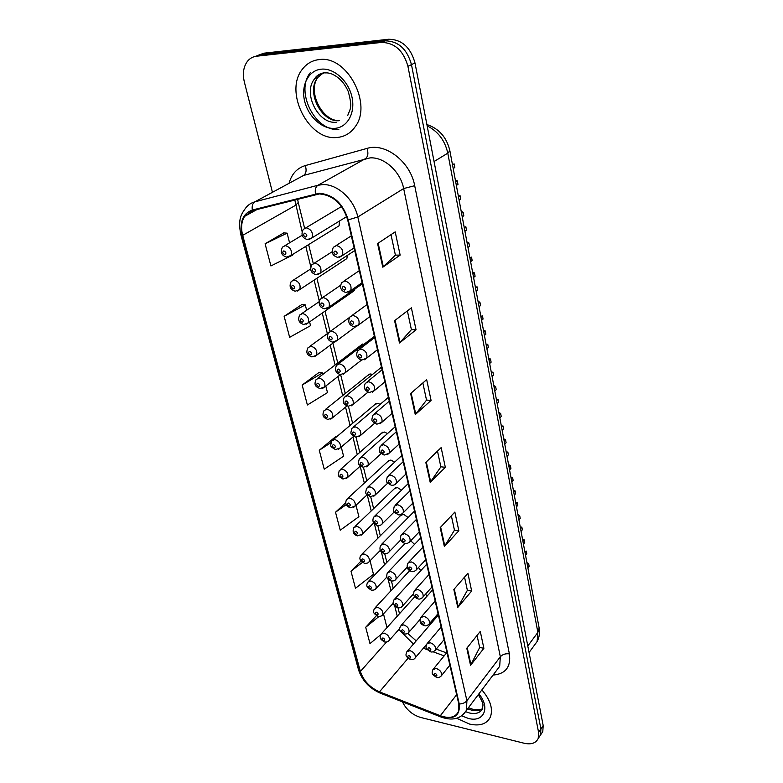<?xml version="1.0" encoding="UTF-8"?>
<svg xmlns="http://www.w3.org/2000/svg" width="783" height="783" viewBox="0 0 783 783"><rect width="100%" height="100%" fill="white"/><g stroke="black" fill="none" stroke-linecap="round" stroke-linejoin="round"><path stroke-width="1.17" d="M380.166 404.312L377.563 403.323L374.607 404.742L376.075 403.499L333.215 439.664M364.32 344.021L360.738 345.391L362.49 344.05L317.878 378.169M372.473 374.46L370.682 373.971L367.746 375.419L369.351 374.127L325.63 409.294M387.546 433.547L384.287 432.01L381.311 433.4L382.662 432.216L340.625 469.32M394.642 462.146L390.864 460.042L387.869 461.422L389.102 460.277L347.867 498.272M401.503 490.138L397.284 487.466L394.28 488.807L395.405 487.721L354.953 526.548M408.139 517.534L403.568 514.274L400.553 515.586M306.016 324.299L308.267 322.831L303.657 324.485C298.852 322.948 297.55 319.787 299.723 314.991L302.6 313.513C307.465 315.079 309.363 318.182 308.267 322.831L354.376 290.601L354.924 289.005M297.325 291.07L299.752 289.573L295.191 291.217C290.248 289.632 288.917 286.392 291.217 281.489L294.056 279.991C299.028 281.557 300.936 284.758 299.752 289.573L346.84 258.586L347.427 255.356M414.569 544.361L410.684 540.769M420.784 570.65L418.504 567.489M426.794 596.44L425.698 593.994M288.398 256.981L291.012 255.464L286.519 257.078C281.42 255.464 280.079 252.146 282.497 247.105L285.286 245.608C290.376 247.174 292.284 250.462 291.012 255.464L339.108 225.788L339.43 221.06M319.033 59.616C312.251 60.418 306.73 63.58 302.473 69.1C283.632 91.758 308.678 140.823 336.69 137.495C344.275 136.937 350.392 133.423 355.032 126.944C372.982 104.374 346.967 54.879 319.033 59.616C312.251 60.418 306.73 63.58 302.473 69.1C283.632 91.758 308.678 140.823 336.69 137.495C344.275 136.937 350.392 133.423 355.032 126.944C372.982 104.374 346.967 54.879 319.033 59.616M456.714 718.285L469.673 724.109C479.979 726.34 486.889 723.962 490.403 716.974C493.212 708.889 490.364 699.865 481.878 689.911C490.364 699.865 493.212 708.889 490.403 716.974C486.889 723.962 479.979 726.34 469.673 724.109L456.714 718.285M319.395 193.91C333.157 195.163 342.582 203.825 347.672 219.886L458.76 703.858L458.388 711.678C455.305 717.512 449.285 718.863 440.34 715.731L379.491 691.849C369.85 687.464 363.469 680.681 360.366 671.491L242.691 235.35C240.773 227.824 241.418 221.491 244.639 216.343L252.586 210.637L319.395 193.91M319.239 193.254L252.332 210.02C242.73 213.632 239.344 222.078 242.192 235.36L359.926 671.393C363.106 680.809 369.645 687.758 379.53 692.25L440.359 716.142C453.983 720.076 460.277 716.024 459.249 703.976L348.229 219.876C343.003 203.404 333.343 194.527 319.239 193.254M310.371 72.604C294.731 91.425 315.559 132.21 338.853 129.322M538.635 737.811L540.515 735.002L540.906 728.953L411.466 64.617C407.052 48.947 398.234 41.019 385.03 40.833L260.377 54.693L255.062 56.464L260.377 54.693L385.03 40.833C398.234 41.019 407.052 48.947 411.466 64.617L540.906 728.953L540.515 735.002L538.635 737.811M477.062 635.434L479.656 647.541L470.544 665.315L483.874 648.304L480.273 631.411L466.785 648.255L470.544 665.315M479.636 647.433L483.874 648.304M464.534 577.12L467.373 590.333L457.791 607.442L471.669 591.008L467.891 573.254L453.837 589.491L457.791 607.442M467.353 590.235L471.669 591.008M451.36 515.772L454.463 530.199L444.362 546.524L458.838 530.747L454.864 512.062L440.193 527.625L444.362 546.524M454.443 530.101L458.838 530.747M391.001 234.655L395.405 255.16L382.789 267.189L400.152 255.121L395.2 231.866L377.582 243.572L382.789 267.189M395.395 255.101L400.152 255.121M407.375 310.9L411.408 329.663L399.496 342.983L416.047 329.8L411.378 307.836L394.583 320.697L399.496 342.983M411.388 329.594L416.047 329.8M422.849 382.946L426.529 400.133L415.274 414.589L431.09 400.426L426.666 379.638L410.635 393.526L415.274 414.589M426.52 400.054L431.09 400.426M437.491 451.145L440.868 466.874L430.21 482.338L445.331 467.314L441.142 447.622L425.815 462.401L430.21 482.338M440.849 466.795L445.331 467.314M402.462 701.862C406.328 709.692 412.377 714.879 420.608 717.443L524.179 743.253C531.265 744.78 535.944 743.175 538.215 738.438L538.596 732.379L407.923 66.32C403.47 50.592 394.622 42.625 381.39 42.429L256.491 56.229C252.86 56.679 249.855 58.353 247.477 61.27C243.444 66.731 242.407 73.661 244.365 82.058L272.445 192.315M361.071 561.019L350.98 571.15L355.472 588.278L373.471 574.282L370.056 560.785M376.408 615.673L365.7 627.281L369.987 643.606L380.744 634.68M319.249 372.277L302.16 385.06L307.386 404.977L327.49 392.616L325.816 385.999M301.993 304.43L284.131 316.322L289.641 337.326L310.538 325.659L309.588 321.901M283.798 232.884L265.094 243.767L270.918 265.956L289.093 256.873M345.724 502.794L335.516 512.219L340.233 530.208L358.898 516.692L355.991 505.231M335.633 436.699L319.268 450.264L324.231 469.183L343.58 456.205L341.261 447.034M336.494 436.904L335.427 436.65M319.268 450.264L330.847 442.689M322.87 374.352L322.498 372.894L319.043 372.238M302.16 385.06L322.498 372.894M306.642 310.254L305.282 304.881L301.788 304.401M284.131 316.322L305.282 304.881M289.573 242.828L287.126 233.158L283.583 232.874M290.307 256.276L292.676 255.092L292.539 254.534M265.094 243.767L287.126 233.158M335.516 512.219L346.272 504.604M350.98 571.15L362.47 562.4M386.978 627.623L383.484 613.852M365.7 627.281L378.972 616.485M540.916 734.395L542.795 731.586L543.187 725.538L414.98 62.934C410.595 47.323 401.816 39.424 388.642 39.248L264.223 53.156L258.928 54.927M452.515 164.9L454.14 163.882L452.457 164.606M455.686 181.871L457.292 180.824L457.967 184.406L456.362 185.454M453.191 168.531L454.815 167.503L454.14 163.882M457.292 180.824L455.315 179.865M458.476 196.748L460.061 195.672L458.398 196.347M461.579 213.328L463.144 212.232L463.8 215.726L462.234 216.832M459.132 200.291L460.727 199.215L460.061 195.672M463.144 212.232L461.187 211.263M464.29 227.863L465.856 226.737L464.202 227.373M467.324 244.071L468.87 242.926L469.506 246.342L467.97 247.497M464.945 231.328L466.502 230.202L465.856 226.737M468.87 242.926L466.932 241.947M469.986 258.273L471.513 257.108L469.878 257.695M472.942 274.119L474.459 272.934L475.085 276.272L473.568 277.466M470.612 261.659L472.149 260.494L471.513 257.108M474.459 272.934L472.541 271.955M475.545 288.017L477.053 286.803L475.418 287.351M478.442 303.51L479.93 302.277L480.547 305.546L479.059 306.789M476.162 291.325L477.669 290.111L477.053 286.803M479.93 302.277L478.031 301.289M480.987 317.095L482.465 315.843L480.85 316.361M483.816 332.256L485.284 330.984L485.881 334.184L484.423 335.457M481.594 320.335L483.062 319.082L482.465 315.843M485.284 330.984L483.395 329.995M486.302 345.548L487.76 344.256L486.155 344.735M489.081 360.376L490.52 359.064L491.098 362.196L489.669 363.508M486.899 348.719L488.347 347.427L487.76 344.256M490.52 359.064L488.651 358.076M491.509 373.383L492.938 372.052L491.352 372.493M494.23 387.898L495.639 386.548L496.216 389.611L494.807 390.962M492.096 376.486L493.515 375.155L492.938 372.052M495.639 386.548L493.789 385.549M496.608 400.632L498.008 399.261L496.432 399.673M499.27 414.833L500.66 413.453L501.218 416.448L499.828 417.838M497.176 403.666L498.575 402.296L498.008 399.261M500.66 413.453L498.82 412.455M501.6 427.293L502.98 425.903L501.404 426.275M504.203 441.211L505.564 439.792L506.112 442.728L504.751 444.147M502.157 430.268L503.528 428.869L502.98 425.903M505.564 439.792L503.743 438.783M506.484 453.406L507.834 451.977L506.278 452.32M509.028 467.03L510.369 465.582L510.908 468.459L509.567 469.908M507.032 456.323L508.382 454.884L507.834 451.977M510.369 465.582L508.568 464.583M511.27 478.981L512.601 477.522L511.054 477.836M513.765 492.321L515.087 490.853L515.606 493.662L514.294 495.15M511.798 481.839L513.129 480.37L512.601 477.522M515.087 490.853L513.296 489.845M515.948 504.037L517.26 502.539L515.723 502.823M518.395 517.103L519.697 515.606L520.215 518.366L518.914 519.873M516.477 506.826L517.778 505.329L517.26 502.539M519.697 515.606L517.925 514.588M520.538 528.574L521.83 527.057L520.303 527.311M522.936 541.386L524.219 539.859L524.718 542.56L523.445 544.097M521.057 531.314L522.339 529.797L521.83 527.057M524.219 539.859L522.467 538.841M525.041 552.632L526.313 551.085L524.796 551.31M527.39 565.179L528.652 563.623L529.142 566.275L527.889 567.841M525.54 555.313L526.812 553.767L526.313 551.085M528.652 563.623L526.91 562.615M289.064 183.31C291.599 174.061 297.011 168.149 305.282 165.585L367.07 148.398C385.471 142.447 410.507 161.905 414.696 185.698L509.39 653.883C505.603 653.394 502.588 654.343 500.337 656.761L403.656 188.546C400.505 171.614 384.199 156.796 370.026 157.892L303.628 175.421L296.649 179.209M509.39 653.883C511.074 666.881 505.632 673.948 493.045 675.093M496.314 670.767L499.681 666.304L500.337 656.761L466.913 700.697L466.423 710.387L462.479 715.27M242.192 235.36L240.802 234.548C237.787 218.917 241.33 214.327 245.069 208.875C247.516 205.293 250.785 202.944 254.896 201.828L317.908 185.277L322.527 184.612C337.062 183.672 354.18 199.322 357.811 216.979L348.229 219.876M315.451 193.783C314.835 189.662 315.657 186.824 317.908 185.277L365.514 158.606C368.01 156.639 368.529 153.233 367.07 148.398M359.926 671.393L358.457 669.582L240.831 234.646M379.53 692.25L380.763 693.337M305.282 165.585C306.75 170.214 306.192 173.493 303.628 175.421L254.896 201.828C252.586 203.345 251.734 206.076 252.332 210.02M440.359 716.142L441.475 717.199M459.249 703.976C462.547 703.897 465.102 702.801 466.913 700.697L357.811 216.979L403.656 188.546L414.696 185.698M538.596 732.379L543.187 725.538M407.923 66.32L414.98 62.934M381.39 42.429L388.642 39.248M256.491 56.229L264.223 53.156M360.366 671.491L386.489 642.07M402.677 633.378L413.453 644.066M379.491 691.849L408.051 658.317M440.34 715.731L456.655 694.687M423.329 648.236L427.352 649.704M433.019 651.779L444.176 655.86M294.77 199.802L302.062 231.386M242.691 235.35L295.602 205.293L298.254 202.484L304.577 228.166M305.761 246.361L310.773 266.602M314.12 280.118L319.258 300.907M322.263 313.043L327.363 333.646M330.211 345.166L335.114 364.986M337.972 376.515L342.68 395.581M345.538 407.121L350.07 425.443M352.937 437.012L357.293 454.61M360.16 466.198L364.34 483.091M367.276 494.964L371.22 510.927M374.391 523.71L377.954 538.136M381.331 551.79L384.541 564.739M388.123 579.224L390.971 590.744M394.759 606.032L397.265 616.192M430.67 481.79L426.295 461.931M415.753 414.08L411.134 393.095M399.996 342.514L395.112 320.296M383.318 266.758L378.13 243.21M444.793 545.957L440.653 527.135M458.202 606.845L454.267 588.982M470.945 664.698L467.206 647.727M533.879 645.936L537.109 641.541L537.872 632.39L447.798 153.155C444.92 140.431 438.049 131.348 427.166 125.897M434.056 161.533L447.798 153.155L449.873 150.776L539.096 627.76M529.054 652.503L537.109 641.541C539.311 637.382 539.996 632.879 539.144 628.035L537.872 632.39L527.801 645.985M354.102 247.908L342.386 255.542L337.62 257.382C332.393 255.679 330.974 252.312 333.362 247.281L336.475 245.568C341.701 247.085 343.668 250.413 342.386 255.542L339.499 257.274M335.075 250.981C333.245 252.273 333.558 253.575 335.995 254.886C337.825 253.594 337.522 252.292 335.075 250.981M346.732 216.588L311.977 237.875L307.386 239.578C302.14 237.924 300.76 234.528 303.217 229.409L306.143 227.804C311.36 229.35 313.308 232.708 311.977 237.875L309.128 239.5M305.683 237.053C307.445 235.742 307.132 234.44 304.724 233.148C302.962 234.469 303.285 235.771 305.683 237.053M284.846 254.661C286.539 253.398 286.216 252.136 283.877 250.854C282.183 252.116 282.506 253.389 284.846 254.661M324.123 73.034C320.159 73.729 316.919 75.736 314.414 79.044C302.551 93.383 318.495 124.507 336.25 122.226M323.457 72.799L317.653 77.595C305.801 91.905 321.666 122.941 339.391 120.651M334.625 128.373C347.221 127.698 355.56 113.202 351.988 97.112C348.601 81.011 333.95 67.759 321.206 69.188C308.404 70.382 300.829 85.445 304.607 101.007C308.199 116.598 322.067 129.273 334.625 128.373M327.607 72.858L325.121 72.907M362.089 282.702L350.696 290.63L345.871 292.49C340.82 290.875 339.421 287.596 341.662 282.653L344.814 280.95C349.923 282.467 351.89 285.697 350.696 290.63L348.034 292.333M343.443 286.324C341.633 287.547 341.926 288.81 344.344 290.131C346.164 288.907 345.861 287.645 343.443 286.324M369.87 316.616L358.79 324.818L353.916 326.697C349.032 325.151 347.642 321.95 349.756 317.095L352.947 315.412C357.939 316.929 359.886 320.061 358.79 324.818L356.343 326.482M351.596 320.746C349.795 321.901 350.089 323.134 352.477 324.456C354.288 323.31 353.994 322.077 351.596 320.746M377.465 349.678L366.679 358.134L361.756 360.023C357.028 358.545 355.658 355.423 357.645 350.647L360.865 348.983C365.749 350.5 367.687 353.554 366.679 358.134L364.428 359.749M359.544 354.288C357.753 355.365 358.037 356.578 360.405 357.9C362.196 356.823 361.912 355.619 359.544 354.288M384.864 381.918L374.362 390.609L369.4 392.508C364.486 390.56 363.136 387.507 365.338 383.347L368.587 381.703C373.364 383.23 375.292 386.195 374.362 390.609L372.307 392.175M367.286 386.978C365.504 387.996 365.788 389.171 368.127 390.502C369.909 389.484 369.635 388.309 367.286 386.978M354.709 250.58L320.629 272.915L315.96 274.647C310.9 273.071 309.53 269.763 311.849 264.742L314.825 263.137C319.924 264.683 321.852 267.943 320.629 272.915L317.976 274.52M314.365 272.259C316.117 271.016 315.803 269.753 313.425 268.452C311.673 269.695 311.986 270.967 314.365 272.259M362.343 283.828L329.046 307.063L324.328 308.815C319.415 307.239 318.055 304.019 320.267 299.155L323.271 297.569C328.263 299.106 330.181 302.277 329.046 307.063L326.599 308.639M322.821 306.554C324.573 305.38 324.26 304.147 321.911 302.845C320.169 304.019 320.472 305.253 322.821 306.554M355.795 326.628L337.248 340.351L332.481 342.122C327.725 340.615 326.384 337.473 328.469 332.687L331.512 331.111C336.387 332.658 338.305 335.731 337.248 340.351L334.997 341.897M331.062 339.969C332.804 338.873 332.501 337.669 330.172 336.357C328.439 337.463 328.733 338.667 331.062 339.969M293.615 288.917C295.299 287.733 294.985 286.5 292.666 285.218C290.982 286.402 291.305 287.635 293.615 288.917M302.169 322.312C303.843 321.196 303.54 319.993 301.24 318.701C299.566 319.826 299.869 321.03 302.169 322.312M334.429 342.054L316.567 355.257L311.908 356.94C309.168 355.619 304.783 354.484 308.022 347.662L310.929 346.194C315.696 347.76 317.575 350.774 316.567 355.257L314.482 356.696M310.499 354.875C312.172 353.818 311.869 352.644 309.598 351.352C307.934 352.409 308.228 353.583 310.499 354.875M340.439 374.587C335.829 373.158 334.498 370.085 336.465 365.367L339.548 363.821C344.314 365.358 346.213 368.353 345.244 372.806L340.439 374.587L324.661 386.9L319.953 388.583C317.301 387.262 313.024 386.225 316.117 379.52L319.063 378.072C323.731 379.628 325.591 382.574 324.661 386.9L322.743 388.29M318.632 386.626C320.296 385.637 320.002 384.492 317.751 383.19C316.097 384.189 316.381 385.334 318.632 386.626M467.627 708.801L471.669 710.171C476.26 711.209 479.891 710.651 482.582 708.498M465.758 711.737L469.546 713.01C476.035 714.37 480.38 712.863 482.592 708.478C482.23 704.954 485.352 706.168 478.276 694.678M461.696 715.868L468.391 718.422C483.786 722.787 490.657 707.685 478.863 693.895M361.629 360.004L343.169 374.303M339.098 372.551C340.83 371.514 340.536 370.339 338.227 369.028C336.504 370.065 336.798 371.24 339.098 372.551M392.077 413.375L381.84 422.291L376.858 424.19C370.848 420.608 371.377 421.45 372.845 415.215L376.114 413.61C380.792 415.137 382.701 418.034 381.84 422.291L379.97 423.789M374.842 418.846C373.07 419.796 373.334 420.941 375.654 422.282C377.435 421.332 377.161 420.187 374.842 418.846M399.124 444.069L389.141 453.181L384.13 455.089C378.346 451.576 378.757 452.515 380.166 446.3L383.455 444.724C388.035 446.251 389.934 449.08 389.141 453.181L387.438 454.629M382.202 449.922C380.44 450.822 380.704 451.938 382.995 453.279C384.766 452.388 384.502 451.272 382.202 449.922M406.005 474.018L396.257 483.336C395.337 484.785 393.663 485.421 391.236 485.235C385.745 481.858 385.931 482.827 387.311 476.612L390.619 475.075C395.112 476.612 396.991 479.362 396.257 483.336L394.71 484.706M389.386 480.243C387.634 481.085 387.888 482.171 390.159 483.512C391.921 482.68 391.657 481.594 389.386 480.243M412.719 503.273L403.206 512.767C401.062 514.705 399.379 515.341 398.165 514.666C392.841 511.348 392.978 512.317 394.289 506.19L397.607 504.702C402.012 506.239 403.881 508.93 403.206 512.767L401.787 514.069M396.394 509.831C394.652 510.614 394.906 511.681 397.157 513.022C398.899 512.248 398.645 511.182 396.394 509.831M368.039 392.107L353.035 404.459L348.2 406.26C345.557 404.919 341.319 403.999 344.275 397.235L347.378 395.709C352.047 397.255 353.936 400.172 353.035 404.459L351.136 405.917M346.928 404.322C348.65 403.353 348.366 402.208 346.086 400.886C344.373 401.865 344.657 403.01 346.928 404.322M374.607 423.28L360.64 435.348L355.766 437.149C349.786 433.459 350.441 434.457 351.89 428.311L355.012 426.813C359.593 428.36 361.472 431.208 360.64 435.348L358.898 436.748M354.572 435.309C356.285 434.399 356.011 433.283 353.75 431.962C352.047 432.872 352.321 433.997 354.572 435.309M381.194 453.592L368.049 465.494L363.155 467.294C357.488 463.761 357.909 464.779 359.328 458.632L362.47 457.174C366.963 458.721 368.822 461.49 368.049 465.494L366.464 466.834M362.03 465.552C363.733 464.701 363.459 463.605 361.227 462.283C359.524 463.144 359.798 464.231 362.03 465.552M387.761 483.121L375.282 494.925L370.379 496.725C364.907 493.251 365.221 494.357 366.591 488.23L369.742 486.801C374.147 488.347 375.997 491.058 375.282 494.925L373.834 496.207M369.312 495.071C370.995 494.269 370.741 493.202 368.519 491.871C366.836 492.673 367.1 493.74 369.312 495.071M347.016 405.917L332.55 417.77L327.813 419.473C325.258 418.112 321.069 417.27 324.025 410.595L326.991 409.166C331.561 410.723 333.411 413.59 332.55 417.77L330.788 419.12M326.56 417.613C328.214 416.673 327.93 415.558 325.708 414.256C324.054 415.196 324.338 416.311 326.56 417.613M353.72 436.337L340.253 447.905L335.486 449.618C329.623 445.899 330.279 446.985 331.738 440.917L334.733 439.517C339.205 441.074 341.045 443.873 340.253 447.905L338.628 449.207M334.302 447.847C335.946 446.966 335.672 445.879 333.47 444.578C331.826 445.449 332.1 446.545 334.302 447.847M360.434 465.944L347.76 477.336L342.974 479.049C337.424 475.487 337.835 476.583 339.274 470.514L342.288 469.144C346.673 470.7 348.504 473.431 347.76 477.336L346.282 478.589M341.858 477.366C343.492 476.544 343.228 475.477 341.045 474.165C339.411 474.997 339.685 476.054 341.858 477.366M419.277 531.833L409.979 541.493C407.894 543.431 406.22 544.068 404.938 543.392C400.876 542.139 399.594 539.37 401.102 535.073L404.419 533.615C408.746 535.161 410.595 537.784 409.979 541.493L408.697 542.736M403.235 538.714C401.513 539.448 401.757 540.485 403.979 541.826C405.711 541.102 405.467 540.064 403.235 538.714M425.678 559.737L416.595 569.554C414.628 571.473 412.944 572.109 411.555 571.443C407.591 570.22 406.328 567.499 407.757 563.261L411.085 561.851C415.333 563.398 417.163 565.962 416.595 569.554L415.43 570.729M409.92 566.912C408.197 567.597 408.442 568.605 410.644 569.955C412.367 569.28 412.122 568.262 409.92 566.912M431.932 587.005L423.055 596.969C421.117 598.887 419.434 599.514 418.014 598.848C414.109 597.595 412.856 594.914 414.256 590.793L417.593 589.433C421.763 590.979 423.583 593.494 423.055 596.969L421.998 598.075M416.448 594.454C414.736 595.09 414.97 596.078 417.153 597.429C418.866 596.803 418.631 595.814 416.448 594.454M438.049 613.647L429.358 623.748C427.538 625.607 425.864 626.234 424.327 625.617C420.51 624.403 419.277 621.751 420.608 617.689L423.946 616.368C428.047 617.924 429.847 620.381 429.358 623.748L428.409 624.805M422.82 621.369C421.117 621.947 421.352 622.916 423.505 624.266C425.208 623.689 424.983 622.72 422.82 621.369M444.03 639.701L435.524 649.929C433.733 651.799 432.059 652.415 430.503 651.789C425.688 648.49 425.355 648.158 426.823 643.969L430.161 642.696C434.183 644.252 435.974 646.66 435.524 649.929L434.653 650.918M429.045 647.658C427.361 648.207 427.587 649.146 429.72 650.497C431.413 649.959 431.188 649.009 429.045 647.658M449.882 665.168L441.553 675.523C439.801 677.461 438.128 678.078 436.532 677.364C431.913 674.271 431.443 673.742 432.891 669.651L436.229 668.437C440.193 669.994 441.964 672.352 441.553 675.523L440.76 676.453M435.142 673.36C433.459 673.86 433.674 674.789 435.798 676.14C437.472 675.641 437.257 674.721 435.142 673.36M394.28 511.886L382.349 523.661C381.468 525.06 379.833 525.667 377.426 525.462C373.207 523.886 371.954 521.106 373.677 517.113L376.848 515.723C381.164 517.269 382.995 519.922 382.349 523.661L381.018 524.884M376.417 523.886C378.101 523.132 377.837 522.095 375.644 520.764C373.971 521.517 374.225 522.555 376.417 523.886M400.739 539.927L389.239 551.731C388.388 553.15 386.743 553.747 384.316 553.532C380.323 552.289 379.089 549.549 380.607 545.32L383.787 543.97C388.025 545.526 389.846 548.11 389.239 551.731L388.035 552.896M383.357 552.025C385.03 551.33 384.776 550.312 382.603 548.981C380.939 549.686 381.184 550.694 383.357 552.025M407.14 567.244L395.973 579.156C395.141 580.585 393.497 581.182 391.04 580.957C387.115 579.674 385.892 576.983 387.37 572.872L390.56 571.561C394.73 573.117 396.531 575.652 395.973 579.156L394.867 580.262M390.13 579.518C391.794 578.862 391.549 577.874 389.405 576.542C387.742 577.198 387.986 578.187 390.13 579.518M413.512 593.837L402.55 605.964C401.728 607.402 400.084 607.99 397.617 607.745C392.831 604.593 392.322 603.859 393.986 599.798L397.187 598.525C401.278 600.081 403.059 602.567 402.55 605.964L401.542 607.001M396.756 606.385C398.41 605.778 398.175 604.809 396.041 603.468C394.397 604.085 394.632 605.053 396.756 606.385M419.903 619.647L408.971 632.165C408.168 633.613 406.534 634.201 404.048 633.946C399.261 630.677 398.899 630.217 400.456 626.106L403.656 624.883C407.679 626.439 409.45 628.866 408.971 632.165L408.06 633.153M403.235 632.635C404.88 632.077 404.645 631.127 402.531 629.796C400.896 630.354 401.131 631.304 403.235 632.635M426.598 644.36L415.254 657.779C414.501 659.227 412.866 659.815 410.341 659.55C405.751 656.477 405.242 655.831 406.788 651.828L409.989 650.644C413.933 652.21 415.695 654.588 415.254 657.779L414.422 658.718M409.568 658.307C411.192 657.789 410.967 656.859 408.883 655.528C407.248 656.046 407.473 656.976 409.568 658.307M367.129 494.797L355.1 506.072L350.295 507.795C346.008 506.112 344.784 503.312 346.634 499.407L349.658 498.076C353.975 499.632 355.785 502.304 355.1 506.072L353.74 507.276M349.238 506.19C350.872 505.417 350.598 504.379 348.445 503.068C346.81 503.841 347.084 504.878 349.238 506.19M373.765 522.927L362.265 534.153L357.449 535.866C353.456 534.623 352.252 531.882 353.828 527.634L356.862 526.333C361.1 527.899 362.891 530.502 362.265 534.153L361.022 535.298M356.451 534.339C358.066 533.624 357.811 532.606 355.668 531.295C354.053 532.019 354.308 533.027 356.451 534.339M380.332 550.361L369.253 561.587C368.382 562.977 366.777 563.545 364.438 563.3C359.563 560.178 359.025 559.14 360.855 555.206L363.909 553.943C368.059 555.509 369.84 558.054 369.253 561.587L368.118 562.683M363.488 561.851C365.103 561.176 364.849 560.188 362.725 558.866C361.12 559.542 361.374 560.54 363.488 561.851M386.831 577.1L376.094 588.415C375.243 589.805 373.628 590.372 371.269 590.118C366.503 586.996 365.964 586.115 367.726 582.151L370.79 580.927C374.871 582.493 376.633 584.979 376.094 588.415L375.057 589.442M370.369 588.728C371.974 588.102 371.729 587.133 369.625 585.821C368.03 586.447 368.274 587.416 370.369 588.728M393.281 603.174L382.779 614.635C381.938 616.035 380.332 616.603 377.954 616.338C373.197 613.099 372.786 612.502 374.44 608.489L377.514 607.295C381.527 608.861 383.279 611.308 382.779 614.635L381.83 615.614M377.103 615.007C378.698 614.43 378.453 613.481 376.369 612.169C374.773 612.746 375.018 613.696 377.103 615.007M399.712 628.534L389.308 640.279C388.525 641.678 386.91 642.236 384.492 641.972C379.921 638.918 379.383 638.165 381.018 634.24L384.091 633.085C388.035 634.661 389.768 637.049 389.308 640.279L388.437 641.208M383.68 640.709C385.265 640.161 385.021 639.241 382.965 637.92C381.38 638.468 381.615 639.388 383.68 640.709M496.187 670.933L466.423 710.387C460.933 718.951 452.408 721.143 440.849 716.954L380.088 693.072C369.302 688.228 362.108 680.456 358.506 669.759M538.215 738.438L542.795 731.586M244.639 216.343L257.108 209.472M297.579 199.088L298.254 202.484M308.619 244.599L313.269 263.47M316.909 278.278L321.735 297.853M325.004 311.135L329.986 331.366M332.892 343.189L337.757 362.96M340.644 374.675L345.274 393.497M348.445 406.357L352.614 423.3M356.05 437.266L359.779 452.408M363.478 467.422L366.787 480.84M370.721 496.853L373.628 508.627M377.798 525.599L380.313 535.787M384.707 553.669L386.851 562.341M391.461 581.084L393.242 588.307M398.058 607.882L399.496 613.715M407.737 633.388L416.194 640.866M436.2 649.117L446.594 652.905M426.901 124.546C439.077 128.618 446.731 137.368 449.873 150.776M351.332 235.849L336.015 245.598M341.505 206.526L305.889 227.814M302.15 235.252L284.953 245.617M338.276 120.69C321.588 119.965 307.67 91.719 317.653 77.595L314.414 79.044C316.371 75.736 319.444 73.68 323.624 72.888C325.102 72.525 327.5 72.76 330.808 73.573C338.383 76.499 344.168 82.421 348.181 91.337C352.898 108.269 350.03 108.759 347.681 115.659M359.319 270.634L344.089 280.999M367.1 304.528L351.978 315.49M374.675 337.561L359.671 349.091M382.075 369.772L367.178 381.85M332.061 251.803L314.306 263.166M340.439 285.384L322.518 297.618M349.482 317.458L330.524 331.189M310.538 269.039L293.488 280.03M319.053 301.758L301.807 313.562M328.194 333.039L309.941 346.272M482.269 708.762C482.494 709.662 479.539 709.887 473.392 709.427M468.449 707.705L472.922 709.31M374.391 336.308L338.354 363.929M389.278 401.18L374.519 413.786M396.315 431.825L381.683 444.93M403.176 461.725L388.691 475.32M409.881 490.921L395.542 504.966M381.478 367.188L345.998 395.846M388.397 397.333L353.466 426.98M395.161 426.774L360.757 457.36M401.757 455.53L367.893 487.016M416.419 519.423L402.247 533.898M422.81 547.268L408.795 562.155M429.055 574.468L415.205 589.746M435.162 601.05L421.469 616.701M441.123 627.046L427.606 643.039M446.956 652.454L433.606 668.78M408.207 483.64L374.871 515.958M414.51 511.103L381.693 544.224M420.677 537.96L388.368 571.835M426.706 564.22L394.896 598.809M432.598 589.902L401.288 625.177M438.372 615.037L407.542 650.947M401.591 514.558L361.893 554.178M405.085 543.461L368.676 581.172M409.695 570.65L375.311 607.559M414.765 596.754L381.81 633.359"/></g></svg>
